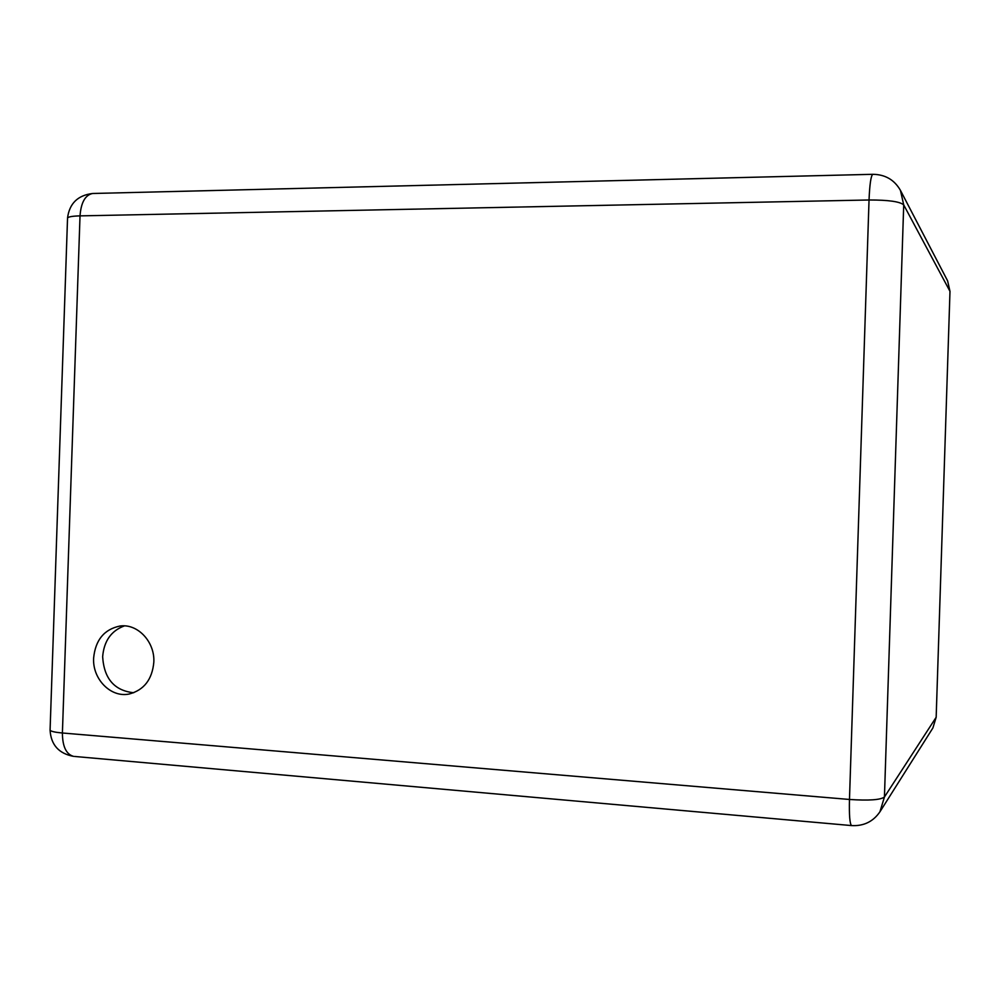 <?xml version="1.0" encoding="UTF-8"?>
<svg xmlns="http://www.w3.org/2000/svg" width="1000" height="1000" viewBox="0 0 1000 1000"><rect width="100%" height="100%" fill="white"/><g stroke="black" fill="none" stroke-linecap="round" stroke-linejoin="round"><path stroke-width="1.5" d="M93.625 658.075C92.35 679.175 111.025 698.1 129.362 693.975C144.05 690 152.213 679.412 153.825 662.225C155 641.787 137.6 623.362 119.95 626.038C104.2 629.312 95.412 640 93.625 658.075M124.412 625.887C111.213 630.737 103.963 641.025 102.65 656.737C104.038 678.637 114.388 690.638 133.7 692.75M872.987 174.3L872.738 174.312C870.913 175.925 869.675 184.488 869.038 199.988L80.025 215.875L62.4 733L849.475 799.463L869.038 199.988C888.45 199.963 900.013 201.6 903.713 204.9L900.45 190.387L947.613 280.863L949.987 291.35L903.713 204.9L884.438 797.013L936.162 717.275L949.987 291.35M936.162 717.275L932.9 727.95L879.938 811.787L884.438 797.013C880.537 799.938 868.875 800.75 849.475 799.463C849.1 815.138 849.788 823.838 851.525 825.575C863.675 826.263 873.15 821.663 879.938 811.787M900.45 190.387C894.375 179.788 885.138 174.438 872.738 174.312L92.587 193.487C77.787 195.312 69.438 203.475 67.537 217.975C68.487 216.762 72.65 216.062 80.025 215.875C81.025 202.5 85.213 195.037 92.587 193.487L93.6 193.463M50.1 729.575L50.075 730.188C50.987 744.862 58.812 753.587 73.55 756.363C66.225 754.338 62.5 746.55 62.4 733C55.05 732.337 50.938 731.4 50.075 730.188L67.525 218.6M851.762 825.6L74.513 756.45"/></g></svg>
